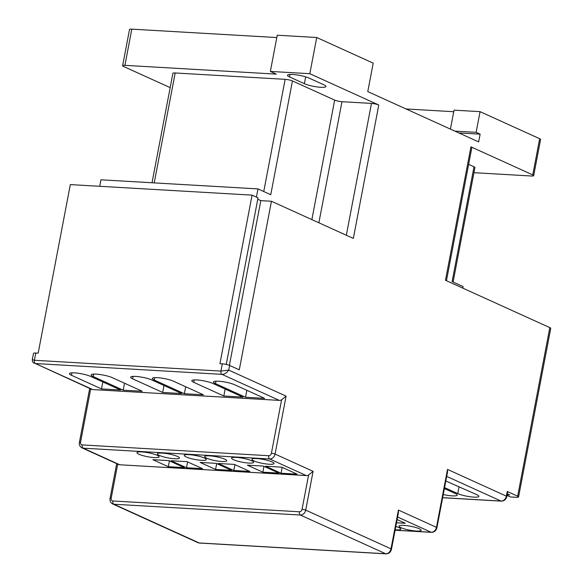 <?xml version="1.0" encoding="UTF-8"?>
<svg xmlns="http://www.w3.org/2000/svg" width="583" height="583" viewBox="0 0 583 583"><rect width="100%" height="100%" fill="white"/><g stroke="black" fill="none" stroke-linecap="round" stroke-linejoin="round"><path stroke-width="0.87" d="M35.403 363.537L221.926 374.344C224.513 374.352 226.78 372.938 228.733 370.103L286.1 396.141L281.596 399.821A5.349 4.241 114.4 0 1 279.293 400.39L92.77 389.582L35.403 363.537A2.675 1.56 -86.7 0 1 34.404 360.279L32.327 359.573L33.508 353.385A5.349 0.955 10.8 0 1 35.789 353.043L38.172 353.181L70.332 184.6L252.082 195.13L219.929 363.705L222.312 363.843A5.349 0.955 10.8 0 1 229.622 365.446L239.285 369.833L271.445 201.252L260.812 200.639L257.759 199.248M170.17 87.618L123.538 66.447A5.349 0.955 -169.2 0 1 122.619 65.697A5.349 0.955 -169.2 0 1 124.908 65.347L276.291 74.121L270.352 71.418L277.253 35.22L316.729 37.509L309.821 73.706L378.782 105.013L353.334 238.425L271.445 201.252M316.729 37.509L373.207 63.146L367.778 91.589L478.65 141.917L480.13 134.163L476.122 132.341L480.064 111.659L539.661 138.71A5.349 0.955 10.8 0 1 540.579 139.461L533.671 175.665A5.349 0.955 -169.2 0 0 532.76 174.907L539.661 138.71M306.294 475.575L119.77 464.775L83.209 448.174L269.732 458.981L306.294 475.575A5.349 4.241 114.4 0 0 308.596 475.014L313.1 471.334L305.703 510.118L391.011 548.843A2.675 0.474 -169.2 0 1 391.47 549.222L398.444 512.661L398.415 510.059L436.463 527.331A2.675 0.474 -169.2 0 1 436.922 527.71L447.54 472.019L447.511 469.417L506.365 496.133L507.254 491.476L517.653 496.206L549.813 327.624L445.478 280.263L470.933 146.843L532.76 174.907M444.384 488.561L455.155 493.451A11.769 2.099 10.8 0 1 457.174 495.105A11.769 2.099 10.8 0 1 443.24 494.552M444.567 487.614L457.757 493.604L459.083 486.645M445.827 481.019L476.843 494.705A11.769 2.099 10.8 0 1 478.862 496.359A11.769 2.099 10.8 0 1 470.532 496.803A11.769 2.099 10.8 0 1 457.757 493.604M71.957 372.836L71.483 375.284A11.769 2.099 10.8 0 1 69.464 373.63A11.769 2.099 10.8 0 1 77.794 373.186A11.769 2.099 10.8 0 1 90.576 376.392L120.594 390.02L101.508 388.912L102.834 381.952M142.281 391.273L112.264 377.646A11.769 2.099 10.8 0 0 99.482 374.446A11.769 2.099 10.8 0 0 91.159 374.884A11.769 2.099 10.8 0 0 93.178 376.538L123.195 390.165L142.281 391.273M181.758 393.561L151.733 379.934A11.769 2.099 10.8 0 0 138.958 376.735A11.769 2.099 10.8 0 0 130.628 377.172A11.769 2.099 10.8 0 0 132.647 378.826L162.672 392.454L181.758 393.561M203.445 394.815L173.421 381.187A11.769 2.099 10.8 0 0 160.646 377.988A11.769 2.099 10.8 0 0 152.316 378.433A11.769 2.099 10.8 0 0 154.335 380.08L184.359 393.714L203.445 394.815M242.922 397.103L212.897 383.476A11.769 2.099 10.8 0 0 200.122 380.276A11.769 2.099 10.8 0 0 191.792 380.721A11.769 2.099 10.8 0 0 193.811 382.368L223.836 395.995L242.922 397.103M264.609 398.364L234.585 384.729A11.769 2.099 10.8 0 0 221.81 381.53A11.769 2.099 10.8 0 0 213.48 381.974A11.769 2.099 10.8 0 0 215.499 383.629L245.523 397.256L264.609 398.364M71.483 375.284L101.508 388.912M123.195 390.165L124.522 383.213M162.672 392.454L163.998 385.501M184.359 393.714L185.686 386.755M223.836 395.995L225.162 389.043M245.523 397.256L246.849 390.297M99.708 186.298L100.946 179.804L257.97 188.907L256.411 197.09M507.254 491.476A2.675 0.474 10.8 0 1 507.713 491.855L506.824 496.512A2.675 0.474 -169.2 0 0 506.365 496.133A5.349 4.241 114.4 0 1 501.037 501.052L442.65 497.671M507.028 495.419L510.431 496.964L516.29 497.299A5.349 0.955 -169.2 0 0 518.571 496.956A5.349 0.955 -169.2 0 0 517.653 496.206M507.152 494.77L509.717 494.916L507.334 493.837M549.813 327.624A5.349 0.955 10.8 0 1 550.731 328.375L518.571 496.956M470.933 146.843A5.349 0.955 10.8 0 1 471.844 147.594L446.454 280.7M468.652 164.362L474.015 166.796A5.349 0.955 10.8 0 1 474.934 167.547L453.093 282.041M473.957 172.685L531.39 176.008A5.349 0.955 -169.2 0 0 533.671 175.665M270.352 71.418L309.821 73.706M263.749 191.523L285.145 79.339A5.349 0.955 10.8 0 1 292.455 80.942L334.664 100.101A5.349 0.955 -169.2 0 0 341.973 101.704L371.473 103.41A5.349 0.955 10.8 0 1 378.782 105.013M285.145 79.339L175.184 72.97L154.218 182.894M152.025 182.763L172.903 73.32A5.349 0.955 10.8 0 1 175.184 72.97M289.518 76.941A12.039 2.15 10.8 0 1 287.455 75.258A12.039 2.15 10.8 0 1 295.975 74.799A12.039 2.15 10.8 0 1 309.041 78.078L323.9 84.819A12.039 2.15 10.8 0 1 325.97 86.51A12.039 2.15 10.8 0 1 317.451 86.962A12.039 2.15 10.8 0 1 304.384 83.69L289.518 76.941L289.999 74.442M122.619 65.697L129.528 29.5A5.349 0.955 10.8 0 1 131.809 29.15L276.808 37.552M480.064 111.659L454.04 110.151L450.419 129.105M453.734 111.725L406.045 108.955M458.85 132.931L480.13 134.163M454.835 131.109L476.122 132.341M462.822 288.133L463.121 286.588L452.116 281.596L474.015 166.796M292.455 80.942L270.752 194.707L257.97 188.907M252.082 195.13L258.029 197.826L226.248 364.419M260.812 200.639L229.396 365.344M395.179 529.809A11.237 2.004 -169.2 0 0 400.769 529.131A11.237 2.004 -169.2 0 0 398.845 527.557A11.237 2.004 -169.2 0 0 395.813 526.449M396.52 522.769L405.323 523.279L397.132 519.562M419.228 528.737A11.237 2.004 -169.2 0 0 407.036 525.684A11.237 2.004 -169.2 0 0 399.085 526.106A11.237 2.004 -169.2 0 0 401.009 527.681A11.237 2.004 -169.2 0 0 413.209 530.734A11.237 2.004 -169.2 0 0 421.159 530.319A11.237 2.004 -169.2 0 0 419.228 528.737M272.093 461.94A11.237 2.004 -169.2 0 0 259.894 458.887A11.237 2.004 -169.2 0 0 251.951 459.309A11.237 2.004 -169.2 0 0 253.875 460.891A11.237 2.004 -169.2 0 0 266.074 463.944A11.237 2.004 -169.2 0 0 274.017 463.521A11.237 2.004 -169.2 0 0 272.093 461.94M251.703 460.759A11.237 2.004 -169.2 0 0 239.511 457.706A11.237 2.004 -169.2 0 0 231.56 458.129A11.237 2.004 -169.2 0 0 233.484 459.703A11.237 2.004 -169.2 0 0 245.683 462.764A11.237 2.004 -169.2 0 0 253.634 462.341A11.237 2.004 -169.2 0 0 251.703 460.759M204.422 458.019A11.237 2.004 -169.2 0 0 192.23 454.966A11.237 2.004 -169.2 0 0 184.279 455.389A11.237 2.004 -169.2 0 0 186.203 456.97A11.237 2.004 -169.2 0 0 198.402 460.023A11.237 2.004 -169.2 0 0 206.353 459.601A11.237 2.004 -169.2 0 0 204.422 458.019M224.812 459.2A11.237 2.004 -169.2 0 0 212.613 456.146A11.237 2.004 -169.2 0 0 204.669 456.569A11.237 2.004 -169.2 0 0 206.593 458.151A11.237 2.004 -169.2 0 0 218.793 461.204A11.237 2.004 -169.2 0 0 226.736 460.781A11.237 2.004 -169.2 0 0 224.812 459.2M177.531 456.467A11.237 2.004 -169.2 0 0 165.332 453.406A11.237 2.004 -169.2 0 0 157.381 453.829A11.237 2.004 -169.2 0 0 159.312 455.41A11.237 2.004 -169.2 0 0 171.511 458.464A11.237 2.004 -169.2 0 0 179.455 458.041A11.237 2.004 -169.2 0 0 177.531 456.467M157.14 455.287A11.237 2.004 -169.2 0 0 144.948 452.226A11.237 2.004 -169.2 0 0 136.998 452.648A11.237 2.004 -169.2 0 0 138.922 454.23A11.237 2.004 -169.2 0 0 151.121 457.283A11.237 2.004 -169.2 0 0 159.072 456.861A11.237 2.004 -169.2 0 0 157.14 455.287M281.669 467.151L265.615 466.218L281.072 473.236L297.126 474.161L281.669 467.151M263.45 466.094L247.396 465.161L262.853 472.179L278.907 473.112L263.45 466.094M200.115 462.421L215.572 469.439L231.619 470.372L216.162 463.354L200.115 462.421M218.334 463.478L233.79 470.496L249.837 471.428L234.381 464.411L218.334 463.478M187.099 461.67L171.052 460.738L186.509 467.755L202.556 468.688L187.099 461.67M168.881 460.614L152.833 459.681L168.29 466.699L184.337 467.632L168.881 460.614M281.072 473.236L282.187 467.384M262.853 472.179L263.968 466.327M215.572 469.439L216.687 463.587M233.79 470.496L234.905 464.644M186.509 467.755L187.624 461.904M168.29 466.699L169.405 460.854M119.77 464.775A5.349 4.241 114.4 0 1 118.546 464.476L81.984 447.875A5.349 4.241 -65.6 0 0 83.209 448.174A2.675 1.56 -86.7 0 1 82.21 444.916L268.741 455.724A2.675 1.56 93.3 0 0 269.732 458.981A5.349 4.241 -65.6 0 0 275.052 454.062L313.1 471.334M92.77 389.582A5.349 4.241 114.4 0 1 91.546 389.284L35.395 363.537M34.113 363.209L34.237 363.267C32.867 362.641 32.233 361.409 32.327 359.573M229.622 365.446L228.733 370.103L220.935 371.087A2.675 1.56 93.3 0 0 221.926 374.344L279.293 400.39M397.613 517.034L431.136 532.25A5.349 4.241 114.4 0 0 436.463 527.331L447.511 469.417M117.708 464.09L111.185 498.261A2.675 0.474 -169.2 0 0 110.049 498.436C109.67 500.921 110.53 502.757 112.628 503.931A5.349 4.241 -65.6 0 0 113.853 504.229L300.383 515.037L385.691 553.763A5.349 4.241 114.4 0 0 391.011 548.843L398.415 510.059M286.1 396.141L275.052 454.062A2.675 0.474 -169.2 0 0 271.401 453.261A2.675 2.121 -65.6 0 1 268.741 455.724M446.709 476.391L501.037 501.052A2.675 1.56 93.3 0 0 501.38 501.14L442.635 497.736M93.644 374.097L93.178 376.538M133.113 376.378L132.647 378.826M154.801 377.638L154.335 380.08M194.277 379.927L193.811 382.368M215.965 381.18L215.499 383.629M35.789 353.043L34.404 360.279L220.935 371.087L222.312 363.843M305.689 76.854L304.384 83.69M124.908 65.347L131.809 29.15M334.664 100.101L311.869 219.609M341.973 101.704L318.879 222.786M371.473 103.41L346.324 235.248M395.106 530.166L431.136 532.25A2.675 1.56 93.3 0 0 431.5 532.337M308.596 475.014L302.052 509.316A2.675 2.121 -65.6 0 1 299.385 511.779A2.675 1.56 93.3 0 0 300.383 515.037A5.349 4.241 -65.6 0 0 305.703 510.118A2.675 0.474 -169.2 0 0 302.052 509.316M111.185 498.261A2.675 2.121 -65.6 0 0 112.862 500.972L299.385 511.779M386.048 553.85A2.675 1.56 93.3 0 1 385.691 553.763L199.167 542.955A5.349 4.241 114.4 0 1 197.943 542.656L199.503 543.043A2.675 1.56 -86.7 0 1 199.167 542.955L113.853 504.229A2.675 1.56 -86.7 0 1 112.862 500.972M82.21 444.916A2.675 2.121 -65.6 0 1 80.541 442.205L90.708 388.905M281.596 399.821L271.401 453.261M80.541 442.205A2.675 0.474 -169.2 0 0 79.397 442.373L89.687 388.438M506.824 496.512C506.066 499.449 504.244 500.994 501.38 501.14M110.049 498.436L116.687 463.631M79.397 442.373C79.018 444.865 79.886 446.702 81.984 447.875M391.47 549.222C390.712 552.159 388.897 553.704 386.026 553.85L199.503 543.043M197.943 542.656L112.628 503.931M436.922 527.71C436.157 530.647 434.342 532.192 431.471 532.337L395.092 530.231"/></g></svg>
